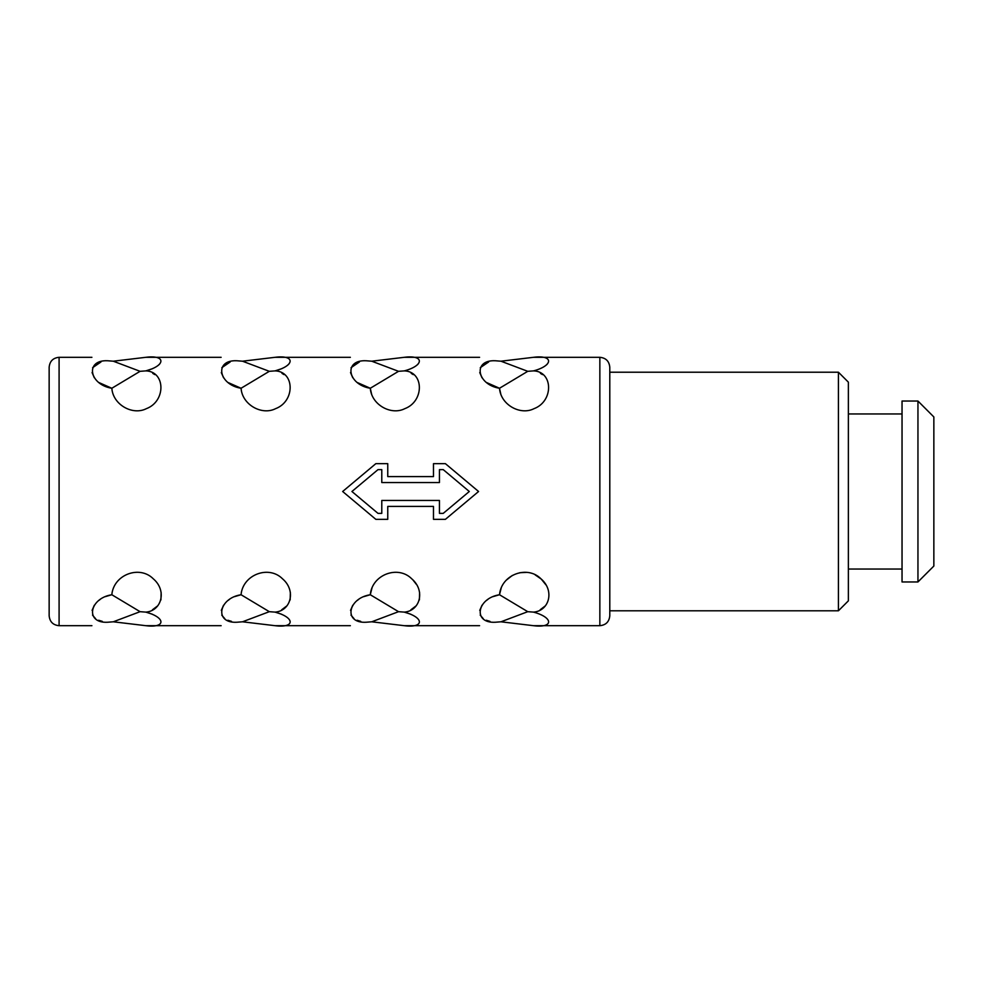 <?xml version="1.0" encoding="UTF-8"?>
<svg xmlns="http://www.w3.org/2000/svg" width="983" height="983" viewBox="0 0 983 983"><rect width="100%" height="100%" fill="white"/><g stroke="black" fill="none" stroke-linecap="round" stroke-linejoin="round"><path stroke-width="1.47" d="M917.95 581.961L933.85 566.048L933.85 416.952L917.95 401.039L917.95 581.961L902.038 581.961L902.038 401.039L917.95 401.039M838.425 610.787L848.366 600.846L848.366 382.154L838.425 372.213L838.425 610.787L609.792 610.787L609.792 372.213L838.425 372.213M609.792 615.751L609.792 367.249C609.202 361.203 605.884 357.898 599.851 357.308L599.851 625.692C605.884 625.102 609.202 621.797 609.792 615.751M500.961 621.797L533.523 625.692C553.638 628.272 553.638 617.521 533.523 612.114C549.276 610.984 554.928 590.599 540.92 578.766C527.33 565.004 501.305 574.49 499.499 594.74L527.76 611.684L500.961 621.797L495.199 622.251C475.145 626.331 475.145 626.331 495.199 622.251C475.145 626.331 475.145 626.331 495.199 622.251C472.54 623.406 476.841 598.266 499.499 594.74L501.379 587.33M506.085 580.326L512.34 575.436M519.761 572.72L526.396 572.389M535.133 574.846L541.289 579.098M541.314 579.134L545.946 584.885M545.467 605.761L540.195 609.755M499.499 594.74L492.815 596.681M487.986 599.335L486.364 600.539M482.002 605.233L479.753 610.382M480.208 615.137L483.243 618.651M486.302 620.248L489.964 621.367M371.734 621.797L404.296 625.692C424.41 628.272 424.423 617.521 404.296 612.114C420.048 610.984 425.7 590.599 411.693 578.766C398.103 565.004 372.078 574.49 370.284 594.74L398.533 611.684L371.734 621.797L365.971 622.251C345.918 626.331 345.918 626.331 365.971 622.251C345.918 626.331 345.918 626.331 365.971 622.251C343.313 623.406 347.613 598.266 370.284 594.74L372.127 587.392M398.533 611.684L404.296 612.114L410.931 614.277M412.909 579.921L416.546 584.578M419.594 592.405L419.385 599.925M416.239 605.761L410.906 609.792M370.284 594.74L363.599 596.681M358.758 599.335L357.148 600.539M352.774 605.233L350.538 610.382M350.98 615.137L354.015 618.651M357.087 620.248L360.736 621.367M242.506 621.797L275.08 625.692C295.183 628.272 295.195 617.521 275.08 612.114C290.833 610.984 296.473 590.599 282.465 578.766C268.875 565.004 242.85 574.49 241.056 594.74L269.317 611.684L242.506 621.797L236.743 622.251C216.69 626.331 216.69 626.331 236.743 622.251C216.69 626.331 216.69 626.331 236.743 622.251C214.085 623.406 218.386 598.266 241.056 594.74L241.425 591.901M269.317 611.684L275.08 612.114L281.703 614.277M290.366 592.405L290.157 599.925M287.011 605.761L281.679 609.792M241.056 594.74L234.372 596.681M229.531 599.335L227.921 600.539M223.546 605.233L221.31 610.382M221.753 615.137L224.788 618.651M227.859 620.248L231.509 621.367M113.291 621.797L145.853 625.692C165.955 628.272 165.967 617.521 145.853 612.114C161.605 610.984 167.245 590.599 153.237 578.766C139.647 565.004 113.623 574.49 111.829 594.74L140.09 611.684L113.291 621.797L107.516 622.251C87.462 626.331 87.462 626.331 107.516 622.251C87.462 626.331 87.462 626.331 107.516 622.251C84.857 623.406 89.17 598.266 111.829 594.74L112.209 591.901M140.09 611.684L145.853 612.114L152.476 614.277M161.138 592.405L160.929 599.925M157.796 605.761L152.451 609.792M111.829 594.74L105.144 596.681M100.315 599.335L98.693 600.539M94.319 605.233L92.083 610.382M92.525 615.137L95.56 618.651M98.632 620.248L102.293 621.367M378 513.372L351.926 491.5L378 469.628L351.926 491.5L378 513.372L381.785 513.372L381.785 500.445L439.438 500.445L439.438 513.372L443.235 513.372L469.296 491.5L443.235 513.372M527.76 611.684L533.523 612.114M375.825 463.669L387.757 463.669L375.825 463.669L342.649 491.5L375.825 519.331L387.757 519.331L387.757 506.405L433.478 506.405L433.478 519.331L445.41 519.331L478.574 491.5L445.41 463.669L433.478 463.669L445.41 463.669M540.441 373.368L542.469 374.609M500.9 394.527L499.499 388.26C500.642 404.763 520.339 415.674 533.99 408.682C553.81 401.297 553.257 371.451 533.523 370.886C553.515 365.602 553.675 354.679 533.523 357.308L500.961 361.203L527.76 371.316L499.499 388.26C476.927 384.697 472.381 359.741 495.199 360.749C475.145 356.669 475.145 356.669 495.199 360.749C475.145 356.669 475.145 356.669 495.199 360.749L500.961 361.203M547.236 364.177L545.872 365.381M488.649 361.977L480.282 367.679M479.753 372.569L482.002 377.767M486.376 382.461L499.499 388.26M411.213 373.368L413.265 374.621M371.685 394.539L370.284 388.26C371.427 404.763 391.111 415.674 404.763 408.682C424.582 401.297 424.029 371.451 404.296 370.886C424.287 365.602 424.447 354.679 404.296 357.308L371.734 361.203L398.533 371.316L370.284 388.26C347.699 384.697 343.153 359.741 365.971 360.749C345.918 356.669 345.918 356.669 365.971 360.749C345.918 356.669 345.918 356.669 365.971 360.749L371.734 361.203M418.008 364.177L416.657 365.381M359.422 361.977L351.054 367.679M350.526 372.569L352.774 377.767M357.148 382.461L370.284 388.26M281.986 373.368L284.038 374.621M241.425 391.099L241.056 388.26C242.199 404.763 261.883 415.674 275.535 408.682C295.367 401.297 294.802 371.451 275.08 370.886C295.06 365.602 295.219 354.679 275.08 357.308L242.506 361.203L269.317 371.316L241.056 388.26C218.472 384.697 213.925 359.741 236.743 360.749C216.69 356.669 216.69 356.669 236.743 360.749C216.69 356.669 216.69 356.669 236.743 360.749L242.506 361.203M288.793 364.177L287.429 365.381M282.01 368.588L275.08 370.886L269.317 371.316M230.194 361.977L221.839 367.679M221.298 372.569L223.546 377.767M227.921 382.461L241.056 388.26M152.758 373.368L154.81 374.621M112.209 391.099L111.829 388.26C112.971 404.763 132.656 415.674 146.32 408.682C166.139 401.297 165.574 371.451 145.853 370.886C165.832 365.602 165.992 354.679 145.853 357.308L113.291 361.203L140.09 371.316L111.829 388.26C89.244 384.697 84.698 359.741 107.516 360.749C87.462 356.669 87.462 356.669 107.516 360.749C87.462 356.669 87.462 356.669 107.516 360.749L113.291 361.203M159.565 364.177L158.202 365.381M152.783 368.588L145.853 370.886L140.09 371.316M100.966 361.977L92.611 367.679M92.07 372.569L94.319 377.767M98.693 382.461L111.829 388.26M443.235 469.628L469.296 491.5L443.235 469.628L439.438 469.628L439.438 482.555L381.785 482.555L381.785 469.628L378 469.628M533.523 370.886L527.76 371.316M404.296 370.886L398.533 371.316M433.478 463.669L433.478 476.595L387.757 476.595L387.757 463.669M59.091 357.308L59.091 625.692C53.057 625.102 49.74 621.797 49.15 615.751L49.15 367.249C49.74 361.203 53.057 357.898 59.091 357.308L91.91 357.308M848.366 569.034L902.038 569.034M848.366 413.966L902.038 413.966M59.091 625.692L91.91 625.692M145.853 625.692L221.138 625.692M275.08 625.692L350.366 625.692M404.296 625.692L479.593 625.692M533.523 625.692L599.851 625.692M145.853 357.308L221.138 357.308M275.08 357.308L350.366 357.308M404.296 357.308L479.593 357.308M533.523 357.308L599.851 357.308"/></g></svg>
